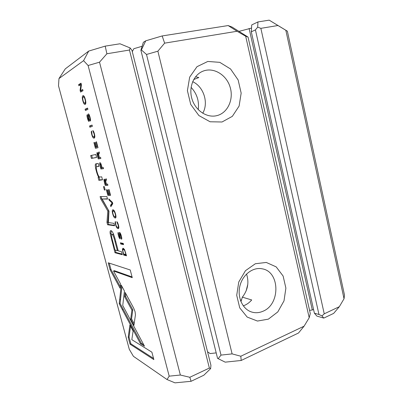 <?xml version="1.0" encoding="UTF-8"?>
<svg xmlns="http://www.w3.org/2000/svg" width="403" height="403" viewBox="0 0 403 403"><rect width="100%" height="100%" fill="white"/><g stroke="black" fill="none" stroke-linecap="round" stroke-linejoin="round"><path stroke-width="0.6" d="M304.084 326.183L298.502 333.004L241.19 360.468L225.191 362.151L218.169 358.67L221.01 355.098L146.506 54.47L141.388 49.937L140.894 50.234L143.347 42.305L145.735 40.819L162.167 35.943L228.143 25.56L232.063 27.056L248.041 37.061L310.295 313.574L309.197 317.74L245.684 36.235L237.07 31.258L164.626 43.151L157.88 51.186L232.108 353.884L240.813 356.232L304.084 326.183L309.197 317.74M216.199 352.892L210.099 353.567L207.54 351.759M142.118 46.269L133.811 48.718L132.295 51.665M216.754 115.661L216.9 115.626C227.781 112.991 233.972 99.279 230.083 86.998C226.385 74.656 213.399 66.848 202.88 71.21C193.405 74.958 188.367 87.839 192.08 99.284C195.677 110.765 207.026 118.099 216.754 115.661M192.659 81.683C203.737 86.64 208.84 102.901 202.744 113.248M193.697 79.552L198.83 77.542L195.566 76.751M262.887 311.282C280.589 304.446 280.045 271.506 262.167 268.816C253.049 266.851 242.762 274.503 239.961 285.757C237.045 296.981 242.415 309.051 251.422 311.942C255.23 313.156 259.053 312.935 262.887 311.282M246.545 274.02C249.24 282.382 247.845 290.095 242.354 297.157L251.709 299.953C249.633 302.386 247.23 304.194 244.495 305.383L243.286 305.847M240.939 301.645L242.354 297.157M222.023 121.993L210.094 121.777L198.881 115.55L190.725 104.427L187.405 90.65L189.672 77.119L197.007 66.686L207.797 61.458L219.781 62.344L230.566 68.989L238.143 79.96L241.165 93.138L239.11 106.065L232.335 116.351L222.023 121.993M268.358 319.151L257.441 321.05L247.19 317.075L239.74 307.882L236.712 295.298L238.772 281.959L245.472 270.675L255.336 263.743L266.297 262.449L276.176 266.877L283.118 276.03L285.888 288.115L284.009 300.865L277.798 311.922L268.358 319.151M218.169 358.67L217.56 358.358L140.894 50.234M221.01 355.098L232.108 353.884M157.88 51.186L146.506 54.47M248.041 37.061L245.684 36.235M241.19 360.468L240.813 356.232M237.07 31.258L228.143 25.56M164.626 43.151L162.167 35.943M141.388 49.937L145.735 40.819M339.331 306.698L333.649 313.398L323.785 318.093L316.879 316.088L314.38 313.176L318.964 314.481L255.437 29.893L251.301 31.807L251.724 24.931L257.945 21.933L269.189 20.15L287.369 31.182L344.494 295.097L344.031 298.754L285.843 30.29L277.979 25.52L260.862 28.346L324.239 313.821L339.331 306.698L344.031 298.754M99.974 162.696L99.949 162.701C99.496 162.817 99.531 163.85 100.05 165.804L100.891 168.993L103.541 168.656L103.213 167.416L102.045 167.572L101.682 166.192C101.057 163.784 100.493 162.621 99.974 162.696M118.462 225.086C117.878 222.98 117.318 221.846 116.779 221.685L118.134 225.04C118.482 226.415 118.411 227.176 117.918 227.332L117.651 227.337C116.875 227.151 116.276 226.279 115.852 224.723L115.399 221.549C115.011 221.7 115.051 222.708 115.53 224.572C116.205 227.055 117.026 228.405 117.998 228.622L118.311 228.612C118.971 228.415 119.016 227.242 118.462 225.086M112.775 203.691L112.422 202.346L108.785 198.881L109.127 200.185L112.15 202.951L110.498 205.364L110.855 206.709L112.775 203.691M104.271 179.113L104.226 179.123C103.813 179.224 103.868 180.247 104.377 182.186L105.223 185.39L107.918 185.269L107.596 184.04L106.372 184.106L105.964 182.569L105.747 180.69L106.553 180.076L106.206 178.761L105.4 179.406L105.344 180.746L104.271 179.113M89.738 117.359C90.116 118.784 90.146 119.575 89.829 119.731L90.217 121.066C90.725 120.88 90.66 119.59 90.025 117.197C89.411 114.946 88.856 113.853 88.363 113.928L88.317 113.943C87.93 114.165 87.965 115.303 88.418 117.349L88.68 120.084L87.718 118.155L87.204 114.769C86.831 114.991 86.902 116.114 87.416 118.144C88.035 120.386 88.569 121.474 89.023 121.414L89.285 120.19L88.917 118.014C88.529 116.346 88.459 115.419 88.695 115.243L88.715 115.233C89.008 115.218 89.345 115.923 89.738 117.359L90.05 117.293M94.408 133.831C93.813 131.665 93.264 130.597 92.776 130.632L94.111 133.927C94.539 135.599 94.418 136.557 93.763 136.798L93.723 136.808C93.033 136.899 92.473 136.154 92.045 134.572L91.587 131.056C91.164 131.307 91.219 132.466 91.748 134.537C92.433 137.075 93.214 138.279 94.09 138.138L94.126 138.133C94.977 137.836 95.073 136.405 94.408 133.831M85.33 99.38C84.625 96.765 83.879 95.521 83.094 95.642C82.126 95.995 82.031 97.672 82.801 100.679C83.502 103.284 84.257 104.533 85.058 104.412C86 104.065 86.091 102.387 85.33 99.38M87.909 109.349L87.577 108.08L85.104 109.223L85.431 110.472L87.909 109.349M128.204 337.351L130.028 344.157L153.85 359.597L151.891 352.177L131.831 339.664L133.111 331.024L129.912 324.994L128.204 337.351L129.051 337.004L130.562 326.218M121.001 235.946C121.328 237.191 121.358 237.841 121.081 237.906L121.53 239.196C121.938 239.095 121.872 238.017 121.328 235.977C120.719 233.75 120.129 232.566 119.565 232.425L119.444 232.43C119.132 232.571 119.157 233.503 119.525 235.226L119.696 237.574L118.709 235.498L118.195 232.491C117.862 232.617 117.923 233.564 118.371 235.332C118.981 237.528 119.54 238.697 120.054 238.838L120.371 237.987L119.928 233.68C120.26 233.785 120.618 234.541 121.001 235.946L121.298 235.851M110.145 233.397L114.986 252.741L122.305 254.711L121.51 251.689L118.235 250.852L115.782 241.604C113.989 234.425 112.366 230.773 110.916 230.642L110.669 230.647C110.145 230.813 109.969 231.73 110.145 233.397L111.072 233.105L111.203 230.723M95.425 148.299L98.015 147.684L96.453 141.77L96.146 141.851L97.375 146.511L96.488 146.727L95.34 142.385L95.037 142.466L96.181 146.803L95.4 146.994L94.206 142.481L93.909 142.561L95.425 148.299L96.418 148.057L96.09 146.828M80.575 92.08L82.998 90.705L82.686 89.521L80.625 90.7L81.426 84.746L81.013 83.169L78.61 84.645L78.912 85.794L80.867 84.605L80.096 90.277L80.575 92.08M88.106 65.513L83.572 60.662L58.969 78.58L58.506 85.789L129.277 349.3L133.418 356.312L167.028 379.535L169.189 376.155L88.106 65.513L99.521 62.178L180.358 375.032L189.813 377.284L209.369 368.05L129.464 50.037L106.886 53.765L99.521 62.178M92.388 126.325L92.055 125.066L89.526 125.983L89.859 127.222L92.388 126.325M97.249 152.515L97.239 152.515C96.806 152.626 96.851 153.689 97.385 155.714L98.241 158.958L100.861 158.485L100.533 157.246L99.345 157.467L98.931 155.911L98.7 153.976L99.476 153.231L99.123 151.896L98.352 152.677L98.312 154.082L97.249 152.515M122.391 249.512L123.62 255.044L126.517 255.824L124.562 249.628L123.207 248.273L122.89 248.268L122.391 249.512L123.338 249.195L123.449 248.364M124.431 291.006L121.243 285.082L119.228 303.756L140.446 343.688L144.491 346.192L122.749 305.504L124.431 291.006M122.28 309.514L123.147 309.172L120.084 303.419L121.958 286.407M119.228 303.756L120.089 303.429L119.228 303.761M115.55 214.048C114.739 211.107 113.822 209.696 112.8 209.822C112.094 210.054 112.054 211.379 112.684 213.792C113.485 216.708 114.402 218.119 115.439 218.023C116.129 217.776 116.17 216.451 115.55 214.048M104.367 190.009L105.193 189.989L104.291 186.589L103.47 186.619L104.367 190.009L105.138 189.793M91.441 158.429L96.589 157.457L95.808 154.5L90.68 155.553L91.441 158.429L92.403 158.188L91.652 155.351M107.848 195.324L110.573 195.334L109.047 189.541L108.719 189.546L109.923 194.11L108.991 194.115L107.868 189.858L107.546 189.868L108.669 194.115L107.843 194.12L106.679 189.697L106.362 189.707L107.848 195.324L108.815 195.047L108.573 194.115M98.861 180.337L102.503 179.829L101.712 176.836L99.657 177.018C98.821 176.897 97.899 175.018 96.901 171.386C96.1 168.378 96.07 166.807 96.816 166.681L98.947 166.374L98.166 163.427L95.939 163.779C94.967 164.026 95.068 166.348 96.236 170.751C97.002 173.678 97.813 175.839 98.68 177.229L98.1 177.466L98.861 180.337M108.976 211.107L102.125 198.991L107.546 199.107L106.891 196.639L100.105 196.573L100.74 198.961L107.808 211.006L106.966 222.375L107.601 224.758L114.593 225.771L113.948 223.327L108.382 222.582L108.976 211.107M123.56 244.611L123.242 243.417L120.386 242.792L120.699 243.976L123.56 244.611M135.438 314.839L135.065 311.705L133.625 307.988L125.152 292.457L124.648 296.724L131.907 310.114L130.678 319.226L133.922 325.292L135.438 314.839M108.216 262.791L110.084 269.763L120.109 288.271L120.568 283.969L113.485 270.982L132.255 277.672L130.224 269.97L108.216 262.791M247.8 284.306L246.122 290.956M241.644 299.469L240.611 300.814M209.369 368.05L210.638 368.599L203.837 375.223L191.087 381.298L174.993 382.85L167.028 379.535M313.539 309.428L312.305 309.998L309.569 310.35M251.527 28.079L239.175 31.323M58.969 78.58L65.286 68.863L88.705 51.085L105.198 46.128L119.993 43.781L130.159 47.962L129.464 50.037M198.241 109.656C199.324 101.138 196.936 93.703 191.087 87.335M314.38 313.176L251.301 31.807M312.305 309.998L249.099 28.477M130.159 47.962L131.967 50.355L210.93 365.279L210.638 368.599M260.862 28.346L257.698 27.122L255.437 29.893M318.964 314.481L321.987 315.912L324.239 313.821M287.369 31.182L285.843 30.29M169.189 376.155L180.358 375.032M191.087 381.298L189.813 377.284M106.886 53.765L105.198 46.128M88.705 51.085L83.572 60.662M269.189 20.15L277.979 25.52M257.698 27.122L257.945 21.933M323.785 318.093L321.987 315.912M90.826 126.88L90.529 125.756L92.086 125.197M90.529 125.756L89.526 125.983M98 153.739L97.939 153.185M100.841 158.414L99.229 158.706L98.921 157.543M99.244 153.498L99.289 152.515M99.229 158.706L98.241 158.958M98.695 153.986L98.312 154.082M98.544 155.714C98.211 154.389 97.909 153.765 97.632 153.83L97.627 153.83C97.35 153.931 97.395 154.611 97.768 155.865L98.241 157.669L99.022 157.523L98.544 155.714L98.861 155.634M99.34 157.447L99.022 157.523M123.348 249.477L123.338 249.195M126.351 255.2L124.567 254.721L124.421 254.162M126.149 254.439L125.852 254.54L125.348 252.636C124.844 250.731 124.24 249.694 123.535 249.517L124.28 249.18M124.567 254.721L123.62 255.044M123.253 249.507C122.769 249.664 122.744 250.585 123.182 252.273L123.625 253.95L125.852 254.54M80.625 90.7L82.776 89.859M79.834 85.234L79.628 84.454L81.109 83.547M79.628 84.454L78.61 84.645M81.366 84.514L80.867 84.605M80.701 90.166L80.096 90.277M81.502 91.552L81.245 90.584M120.532 299.399L119.666 299.726M120.084 303.419L119.228 303.746M143.75 344.802L141.332 343.316L123.147 309.172M141.332 343.316L140.446 343.688M113.213 211.107L113.364 209.892M115.842 217.645L114.931 216.749M113.157 211.122C112.618 211.298 112.563 212.2 112.986 213.827C113.545 215.862 114.235 216.829 115.057 216.728C115.59 216.567 115.651 215.665 115.228 214.028C114.664 211.978 113.973 211.006 113.157 211.122L114.281 210.814M98.015 147.679L96.418 148.057M96.458 141.775L96.146 141.851M96.488 146.727L97.375 146.511M95.345 142.395L95.037 142.466M95.4 146.994L96.181 146.803M94.211 142.491L93.909 142.561M111.424 235.241L111.072 233.105M122.144 254.097L115.903 252.434L115.283 250.092M118.114 250.394L117.394 250.636L115.051 241.8C113.928 237.06 112.911 234.622 112.004 234.491L112.931 234.193L113.767 234.863M115.903 252.434L114.986 252.741M111.767 234.491C111.137 234.662 111.45 236.929 112.714 241.291L115.036 250.031L117.394 250.636M121.691 239.075L121.333 239.191M120.255 233.554L120.19 232.994M120.356 237.841L120.154 237.443M96.574 157.402L92.403 158.188M153.533 358.408L130.869 343.799L129.051 337.004M130.869 343.799L130.028 344.157M110.498 195.052L108.815 195.047M110.226 194.024L109.923 194.11M108.966 194.029L108.669 194.115M86.383 110.044L86.111 109.012L87.637 108.311M86.111 109.012L85.104 109.223M83.3 97.068L83.643 95.773M85.522 104.085L84.731 103.057M85.839 102.81L84.695 103.062C85.461 102.81 85.577 101.637 85.048 99.541C84.57 97.753 84.026 96.916 83.426 97.027C82.655 97.294 82.539 98.473 83.073 100.554C83.547 102.327 84.091 103.163 84.695 103.062M102.453 179.642L99.591 180.081M98.916 166.263L97.712 166.449M96.423 167.013C96.121 165.17 96.196 164.056 96.649 163.663M99.516 177.008L98.68 177.229M99.803 180.02L99.057 177.209L99.541 177.013M99.057 177.209L98.1 177.466M93.773 131.882L93.138 132.028M94.549 137.831L93.672 136.824M107.465 198.81L102.125 198.991M114.477 225.317L108.528 224.471L107.898 222.088L108.755 210.724L101.677 198.694L101.118 196.583M101.677 198.694L100.74 198.961M108.755 210.724L107.808 211.006M107.898 222.088L106.966 222.375M108.528 224.471L107.601 224.758M90.519 119.58L89.829 119.731M89.098 115.152L89.053 114.512M89.305 120.462L89.088 119.993M105.002 180.322L104.936 179.773M107.863 185.048L106.196 185.123L105.934 184.126M106.296 180.312L106.327 179.214M106.196 185.123L105.223 185.39M105.798 180.625L105.344 180.746M105.571 182.332C105.243 181.028 104.936 180.388 104.654 180.418L104.614 180.423C104.362 180.519 104.412 181.174 104.77 182.383L105.238 184.161L106.044 184.121L105.571 182.332L105.883 182.247M106.352 184.035L106.044 184.121M123.414 244.047L121.646 243.659L121.484 243.034M121.646 243.659L120.699 243.976M109.913 199.959L109.127 200.185M112.548 202.835L112.15 202.951M111.591 205.55L111.465 205.077L112.679 203.319M111.465 205.077L110.498 205.364M134.154 323.71L131.559 318.874L132.809 309.761L125.54 296.386L125.857 293.747M125.54 296.386L124.648 296.724M132.809 309.761L131.907 310.114M131.559 318.874L130.678 319.226M117.696 222.849L117.132 223.02M118.714 228.249L117.741 227.347M100.679 163.91L100.619 163.19M103.506 168.525L101.873 168.736L101.581 167.638M101.873 168.736L100.891 168.993M101.249 165.84C100.921 164.555 100.614 163.94 100.327 164.001L100.302 164.006C100.02 164.056 100.055 164.706 100.402 165.96L100.871 167.734L101.717 167.618L101.249 165.84L101.561 165.759M102.035 167.537L101.717 167.618M120.285 286.634L110.956 269.456L109.258 263.129M110.956 269.456L110.084 269.763M132.058 276.926L114.371 270.67L113.485 270.982M97.707 155.634L97.385 155.714M99.269 152.45L98.352 152.677M98.166 153.699L97.632 153.83L98.166 153.699M123.237 252.485L122.97 252.575M125.645 252.535L125.348 252.636M124.331 249.25L123.535 249.517M112.956 213.706L112.684 213.792M115.52 213.943L115.228 214.028M112.538 240.621L111.827 240.853M115.772 241.563L115.051 241.8M112.931 234.193L112.004 234.491M121.671 239.1L121.374 239.196M119.882 235.11L119.525 235.226M118.643 235.241L118.371 235.332M120.472 233.503L119.928 233.68M83.089 100.619L82.801 100.679M85.355 99.481L85.048 99.541M100.941 179.753L99.979 180.015M97.848 166.414L96.876 166.666M96.71 170.625L96.236 170.751M94.418 133.856L94.111 133.927M94.765 136.567L93.763 136.798M92.02 134.476L91.748 134.537M88.771 117.273L88.418 117.349M87.703 118.084L87.416 118.144M104.694 182.101L104.377 182.186M106.311 179.159L105.4 179.406M118.422 224.95L118.134 225.04M115.792 224.491L115.53 224.572M118.598 228.436L117.998 228.622M100.342 165.729L100.05 165.804M115.057 216.728L115.983 216.451M121.716 237.699L121.081 237.906M120.467 233.483L119.862 233.68M83.426 97.027L84.428 96.826M97.783 166.429L96.816 166.681M94.725 136.577L93.723 136.808M118.83 227.045L117.918 227.332"/></g></svg>
